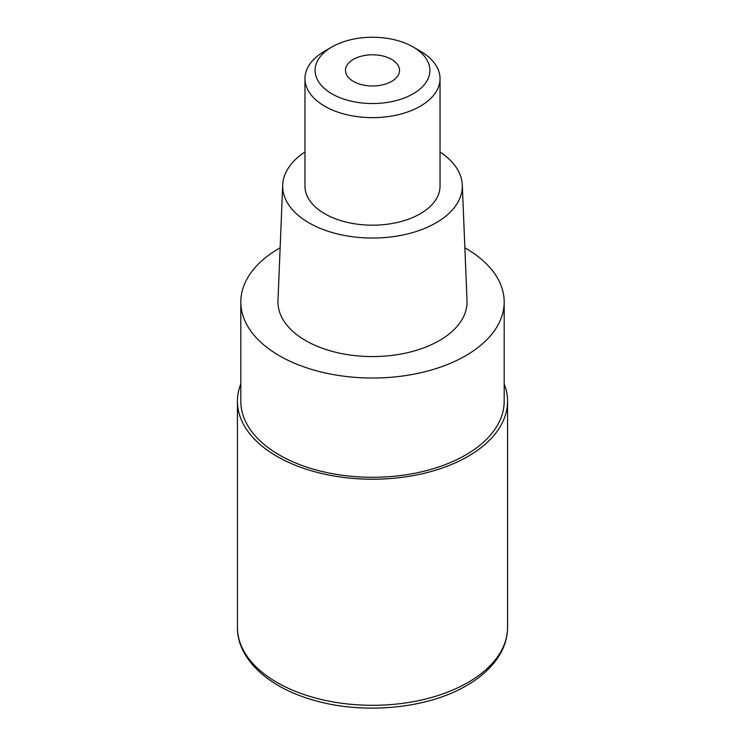 <?xml version="1.0" encoding="UTF-8"?>
<svg xmlns="http://www.w3.org/2000/svg" width="745" height="745" viewBox="0 0 745 745"><rect width="100%" height="100%" fill="white"/><g stroke="black" fill="none" stroke-linecap="round" stroke-linejoin="round"><path stroke-width="1.12" d="M504.188 383.917A135.069 77.983 180 0 1 507.568 401.248A135.069 77.983 180 0 1 468.009 456.387A135.069 77.983 180 0 1 320.816 473.289A135.069 77.983 180 0 1 237.431 401.248A135.069 77.983 180 0 1 240.812 383.917M464.861 247.787A131.688 76.037 180 0 1 504.188 301.986A131.688 76.037 180 0 1 465.625 355.756A131.688 76.037 180 0 1 322.101 372.23A131.688 76.037 180 0 1 240.812 301.986A131.688 76.037 180 0 1 279.375 248.225A131.688 76.037 180 0 1 280.139 247.787M240.812 301.986L240.812 401.248A131.688 76.037 0 0 0 322.101 471.492A131.688 76.037 0 0 0 465.625 455.009A131.688 76.037 0 0 0 504.188 401.248L504.188 301.986M282.7 184.965L277.978 300.701A94.55 54.59 0 0 0 335.287 352.171A94.55 54.59 0 0 0 439.354 340.586A94.55 54.59 0 0 0 467.022 300.701L462.3 184.965A89.819 51.861 180 0 1 436.011 222.857A89.819 51.861 180 0 1 337.15 233.865A89.819 51.861 180 0 1 282.7 184.965A89.819 51.861 180 0 1 304.966 151.999M440.034 151.999A89.819 51.861 180 0 1 462.3 184.965M304.966 78.663L304.966 186.194A67.534 38.991 0 0 0 346.658 222.215A67.534 38.991 0 0 0 420.255 213.759A67.534 38.991 0 0 0 440.034 186.194L440.034 78.663A67.534 38.991 180 0 1 420.255 106.237A67.534 38.991 180 0 1 346.658 114.683A67.534 38.991 180 0 1 304.966 78.663A67.534 38.991 180 0 1 324.746 51.098A67.534 38.991 180 0 1 324.746 51.088L331.907 46.954A57.402 33.143 180 0 1 413.093 46.954A57.402 33.143 180 0 1 413.093 93.823A57.402 33.143 180 0 1 331.907 93.823A57.402 33.143 180 0 1 331.907 46.954L324.746 51.098M413.093 46.954L420.255 51.098A67.534 38.991 180 0 1 440.034 78.663M391.6 81.419A27.016 15.598 0 0 0 399.516 70.393A27.016 15.598 0 0 0 382.837 55.987A27.016 15.598 0 0 0 353.4 59.367A27.016 15.598 0 0 0 345.484 70.393A27.016 15.598 0 0 0 362.163 84.8A27.016 15.598 0 0 0 391.6 81.419M237.431 627.327A135.069 77.983 0 0 0 320.816 699.369A135.069 77.983 0 0 0 468.009 682.467A135.069 77.983 0 0 0 507.568 627.327C507.531 636.286 505.203 644.928 500.575 653.253C493.451 665.825 482.127 676.6 466.612 685.558C426.866 709.119 361.642 714.949 311.848 699.667C267.725 686.881 237.133 658.599 237.431 627.327L237.431 401.248M507.568 401.248L507.568 627.327"/></g></svg>
